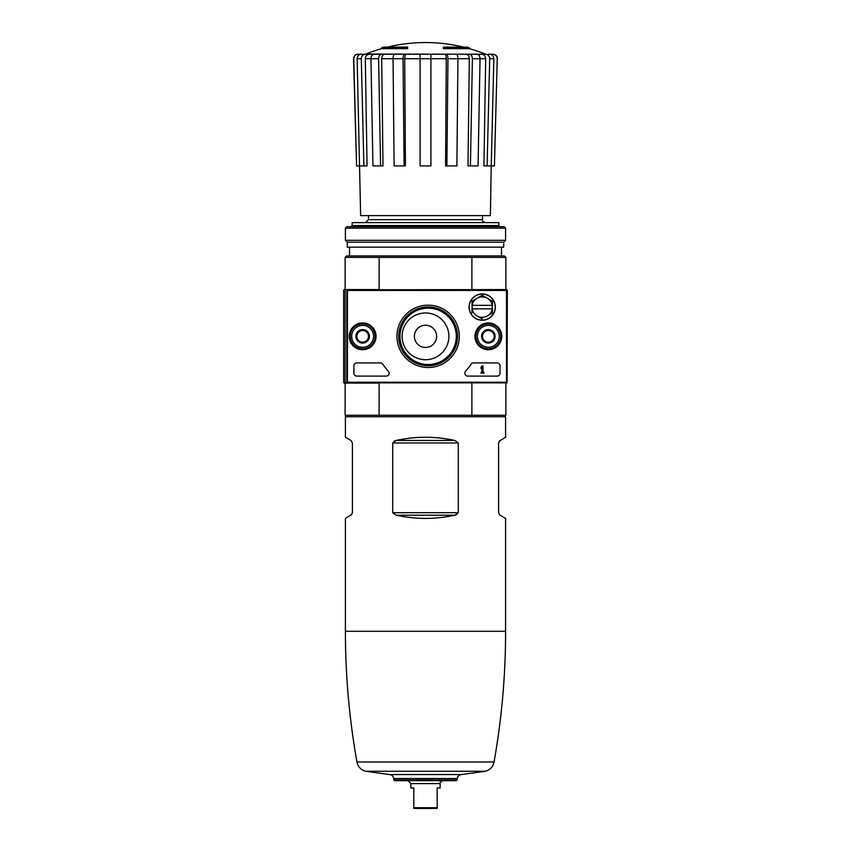 <?xml version="1.0" encoding="UTF-8"?>
<svg xmlns="http://www.w3.org/2000/svg" width="851" height="851" viewBox="0 0 851 851"><rect width="100%" height="100%" fill="white"/><g stroke="black" fill="none" stroke-linecap="round" stroke-linejoin="round"><path stroke-width="1.28" d="M351.846 514.419L345.4 518.419L345.4 631.304C345.41 675.205 349.261 718.776 356.952 762.007C357.994 766.719 360.824 769.804 365.43 771.251L389.375 774.538C391.843 774.761 393.279 776.101 393.694 778.537L393.822 779.952L457.178 779.952L457.306 778.537L393.694 778.537M499.154 441.233L505.6 437.233L505.6 416.735L345.4 416.735L345.4 437.233L350.952 440.446L352.42 442.977L352.42 512.685L350.952 515.217M394.045 441.222L396.194 440.446L392.715 442.977L392.715 512.685L396.194 515.217C415.735 519.461 435.265 519.461 454.806 515.217L458.285 512.685L392.715 512.685M456.955 514.429L454.806 515.217L396.194 515.217M454.806 440.446C435.265 436.191 415.735 436.191 396.194 440.446L454.806 440.446L458.285 442.977L458.285 512.685M500.048 440.446L498.58 442.977L498.58 512.685L500.048 515.217L505.6 518.419L505.6 631.304L345.4 631.304M381.652 48.645L407.672 48.645L407.672 47.773L381.652 47.773L381.652 48.645A160.786 160.786 0 0 0 365.824 54.038L486.261 54.241L365.239 54.241M407.672 47.773L407.672 47.124L383.992 47.124A160.786 160.786 0 0 0 381.652 47.773M469.348 47.773A160.786 160.786 0 0 0 467.008 47.124L443.328 47.124L443.328 48.645L469.348 48.645L469.348 47.773L443.328 47.773M444.605 54.241C445.637 54.507 446.201 55.996 446.286 58.708L445.573 165.913L456.87 165.913L457.944 58.74C457.87 56.017 457.306 54.517 456.264 54.241L430.904 54.241L430.904 58.74L404.714 58.708L405.427 165.913L394.13 165.913L393.056 58.74C393.13 56.017 393.694 54.517 394.736 54.241L404.725 54.241C403.682 54.517 403.129 56.017 403.044 58.74L381.684 58.708L383.003 165.913L372.94 165.913L370.951 58.74C371.1 56.017 372.132 54.517 374.057 54.241L381.705 54.241C379.78 54.517 378.748 56.017 378.599 58.74L365.324 58.708L367.058 165.913L356.58 165.913L353.761 58.74C353.973 56.017 355.441 54.517 358.154 54.241L364.739 54.241M363.898 165.913L361.292 58.74C361.494 56.017 362.845 54.517 365.356 54.241L377.142 54.241M381.705 54.241L396.406 54.241M404.725 54.241L430.904 54.241M466.21 54.241C468.124 54.507 469.156 55.996 469.316 58.708L467.997 165.913L478.06 165.913L480.049 58.74C479.9 56.017 478.868 54.517 476.943 54.241L454.594 54.241M365.824 54.038L473.858 54.241M488.485 54.241L492.846 54.241C495.559 54.517 497.027 56.017 497.239 58.74L494.42 165.913L497.239 58.74M361.292 58.74L357.154 58.74L360.643 215.611L490.357 215.611L491.229 165.913L494.42 165.913M489.782 54.241C492.293 54.517 493.654 56.017 493.846 58.74L491.25 165.913L483.942 165.913L485.676 58.708L472.401 58.74L470.412 165.913M493.846 58.74L489.708 58.74L487.102 165.913M489.708 58.74C489.506 56.017 488.155 54.517 485.644 54.241M481.613 54.241C484.113 54.507 485.464 55.996 485.676 58.708M472.401 58.74C472.252 56.017 471.22 54.517 469.295 54.241M469.316 58.708L447.956 58.74L446.881 165.913M447.956 58.74C447.871 56.017 447.318 54.517 446.275 54.241M446.286 58.708L430.904 58.708L430.904 165.913L420.096 165.913L420.096 54.241M404.119 165.913L403.044 58.74M404.714 58.708C404.799 55.996 405.363 54.507 406.395 54.241M380.588 165.913L378.599 58.74M381.684 58.708C381.844 55.996 382.876 54.507 384.79 54.241M365.324 58.708C365.536 55.996 366.887 54.507 369.387 54.241M357.154 58.74C357.346 56.017 358.707 54.517 361.218 54.241M356.58 165.913L353.559 58.74C353.761 56.017 355.229 54.517 357.941 54.241M368.494 215.611L368.494 219.696L365.568 222.622M471.497 416.735L471.89 415.267L379.11 415.267L379.503 416.735M402.119 336.336A23.381 23.381 0 0 1 437.191 316.083A23.381 23.381 0 0 1 437.191 356.59A23.381 23.381 0 0 1 402.119 336.336M379.11 415.267L379.11 383.11L345.112 383.11L345.112 289.563L379.11 289.563L379.11 257.406L345.112 257.406L345.112 289.563L344.527 289.563A0.872 0.872 0 0 0 343.644 290.446L343.644 382.237A0.872 0.872 0 0 0 344.527 383.11L345.112 383.11L345.112 415.267L379.11 415.267M505.888 383.11L505.888 415.267L471.89 415.267L471.89 383.11M471.497 255.949L379.503 255.949L379.11 257.406L471.89 257.406L471.497 255.949L504.43 255.949L505.888 257.406L471.89 257.406L471.89 289.563M505.888 257.406L505.888 289.563M379.503 255.949L346.57 255.949L345.112 257.406M505.888 415.267L504.43 416.735M346.57 416.735L345.112 415.267M349.495 247.184L349.495 255.949M352.186 225.547L498.814 225.547L498.814 222.622L352.186 222.622L352.186 225.547L351.016 226.717M414.394 336.336A11.106 11.106 0 0 1 431.053 326.72A11.106 11.106 0 0 1 431.053 345.963A11.106 11.106 0 0 1 414.394 336.336M457.178 779.952L456.381 780.675L394.619 780.675L393.822 779.952M396.949 336.336A31.189 31.189 0 0 1 443.722 309.328A31.189 31.189 0 0 1 443.722 363.345A31.189 31.189 0 0 1 396.949 336.336M356.803 362.941A2.925 2.925 0 0 0 353.878 365.866L353.878 373.174A2.925 2.925 0 0 0 356.803 376.099L386.194 376.099A2.925 2.925 0 0 0 388.333 371.185A51.156 51.156 0 0 1 382.929 364.271A2.925 2.925 0 0 0 380.482 362.941L356.803 362.941M501.76 336.336A13.414 13.414 0 0 0 481.645 324.731A13.414 13.414 0 0 0 481.645 347.953A13.414 13.414 0 0 0 501.76 336.336M376.057 336.336A13.414 13.414 0 0 0 355.941 324.731A13.414 13.414 0 0 0 355.941 347.953A13.414 13.414 0 0 0 376.057 336.336M465.593 371.185A51.156 51.156 0 0 0 470.997 364.271A2.925 2.925 0 0 1 473.443 362.941L497.122 362.941A2.925 2.925 0 0 1 500.048 365.866L500.048 373.174A2.925 2.925 0 0 1 497.122 376.099L467.731 376.099A2.925 2.925 0 0 1 465.593 371.185M507.356 290.446L507.1 382.854L346.825 382.854L346.825 289.829L506.473 289.563L507.356 290.446M507.1 289.829L506.473 290.446L506.473 382.237L507.1 382.854M346.825 289.829L347.453 290.446L506.473 290.446M347.453 290.446L347.453 382.237L346.825 382.854M501.505 336.336A13.159 13.159 0 0 0 481.772 324.944A13.159 13.159 0 0 0 481.772 347.729A13.159 13.159 0 0 0 501.505 336.336M375.802 336.336A13.159 13.159 0 0 0 356.069 324.944A13.159 13.159 0 0 0 356.069 347.729A13.159 13.159 0 0 0 375.802 336.336M481.996 372.153L481.038 372.153L481.038 373.174L483.964 373.174L483.964 372.153L483.017 372.153L483.017 365.866L481.996 365.866L481.038 367.324L481.038 368.791L481.996 367.324L481.996 372.153M398.694 336.336A29.445 29.445 0 0 1 442.85 310.849A29.445 29.445 0 0 1 442.85 361.835A29.445 29.445 0 0 1 398.694 336.336M399.97 336.336A28.157 28.157 0 0 1 442.212 311.955A28.157 28.157 0 0 1 442.212 360.728A28.157 28.157 0 0 1 399.97 336.336M368.494 339.719L362.654 343.091L356.803 339.719L356.803 332.964L362.654 329.592L368.494 332.964L368.494 339.719A6.755 6.755 0 0 1 356.803 339.719A6.755 6.755 0 0 1 362.654 329.592A6.755 6.755 0 0 1 368.494 339.719L368.494 332.964L362.654 329.592L356.803 332.964L356.803 339.719L359.728 341.4A5.851 5.851 0 0 1 359.728 331.273A5.851 5.851 0 0 1 368.494 336.336A5.851 5.851 0 0 1 365.568 341.4L368.494 339.719M362.654 325.38A10.967 10.967 0 0 1 372.142 341.825A10.967 10.967 0 0 1 353.154 341.825A10.967 10.967 0 0 1 362.654 325.38M362.654 323.912A12.425 12.425 0 0 1 373.408 342.549A12.425 12.425 0 0 1 351.889 342.549A12.425 12.425 0 0 1 362.654 323.912M365.568 341.4A5.851 5.851 0 0 1 359.728 341.4L362.654 343.091L365.568 341.4M494.197 339.719L488.346 343.091L482.506 339.719L482.506 332.964L488.346 329.592L494.197 332.964L494.197 339.719A6.755 6.755 0 0 1 482.506 339.719A6.755 6.755 0 0 1 488.346 329.592A6.755 6.755 0 0 1 494.197 339.719L494.197 332.964L488.346 329.592L482.506 332.964L482.506 339.719L485.432 341.4A5.851 5.851 0 0 1 485.432 331.273A5.851 5.851 0 0 1 494.197 336.336A5.851 5.851 0 0 1 491.272 341.4L494.197 339.719M488.346 325.38A10.967 10.967 0 0 1 497.846 341.825A10.967 10.967 0 0 1 478.858 341.825A10.967 10.967 0 0 1 488.346 325.38M488.346 323.912A12.425 12.425 0 0 1 499.111 342.549A12.425 12.425 0 0 1 477.592 342.549A12.425 12.425 0 0 1 488.346 323.912M491.272 341.4A5.851 5.851 0 0 1 485.432 341.4L488.346 343.091L491.272 341.4M495.367 307.105A13.159 13.159 0 0 0 475.635 295.712A13.159 13.159 0 0 0 475.635 318.497A13.159 13.159 0 0 0 495.367 307.105M472.135 305.349A10.233 10.233 0 0 1 492.293 305.349L492.442 313.019L487.325 315.966A10.233 10.233 0 0 1 477.092 315.966L482.209 318.923L477.092 315.966A10.233 10.233 0 0 1 472.135 308.86L471.975 301.201L482.209 295.297L492.442 301.201L492.442 305.349L472.135 305.349M469.199 307.105A13.01 13.01 0 0 0 482.209 320.114A13.01 13.01 0 0 0 495.218 307.105A13.01 13.01 0 0 0 482.209 294.095A13.01 13.01 0 0 0 469.199 307.105M488.229 315.444L492.442 313.019M471.975 313.019L471.975 308.86L492.293 308.86A10.233 10.233 0 0 1 487.325 315.966M505.6 228.174L504.132 226.717L346.868 226.717L345.4 228.174L345.4 240.312L505.6 240.312L505.6 228.174L345.4 228.174M505.6 240.312L503.696 242.205L347.304 242.205L345.4 240.312M503.696 242.205L503.696 247.184L347.304 247.184L347.304 242.205M443.041 780.675C440.275 782.026 439.297 782.994 440.116 783.601L410.884 783.601L407.959 780.675M410.884 783.601L410.884 787.983L413.809 787.983L413.809 808.45L437.191 808.45L437.191 807.716L413.809 807.716M440.116 783.601L440.116 787.983L437.191 787.983L437.191 807.716M482.506 215.611L482.506 219.696L368.494 219.696M505.6 631.304C505.59 675.205 501.739 718.776 494.048 762.007L356.952 762.007M494.048 762.007C493.006 766.719 490.176 769.804 485.57 771.251L365.43 771.251M485.57 771.251L461.625 774.538L389.375 774.538M458.285 442.977L392.715 442.977M347.453 382.237L506.473 382.237M463.582 47.124A160.786 160.786 0 0 0 387.418 47.124M485.176 54.038A160.786 160.786 0 0 0 469.348 48.645M501.505 247.184L501.505 255.949M482.506 219.696C481.921 220.611 482.9 221.59 485.432 222.622M498.814 225.547L499.984 226.717M497.441 58.74C497.239 56.017 495.771 54.517 493.059 54.241M457.306 778.537C457.721 776.101 459.157 774.761 461.625 774.538"/></g></svg>
